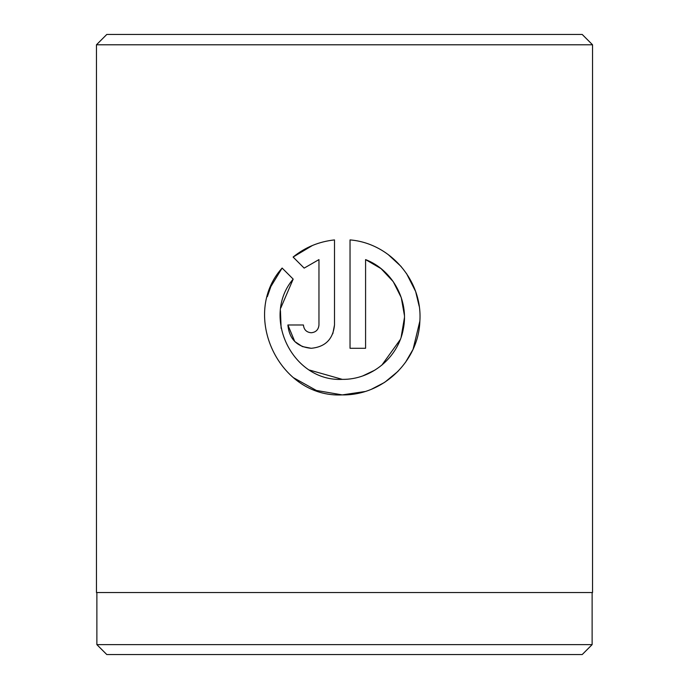 <?xml version="1.0" encoding="UTF-8"?>
<svg xmlns="http://www.w3.org/2000/svg" width="689" height="689" viewBox="0 0 689 689"><rect width="100%" height="100%" fill="white"/><g stroke="black" fill="none" stroke-linecap="round" stroke-linejoin="round"><path stroke-width="1.03" d="M96.873 592.54L96.873 644.628L592.127 644.628L592.127 592.54M280.819 307.897L293.178 279.105C260.795 316.845 292.61 381.93 342.269 379.363L309.619 370.096M281.129 328.36L280.449 310.791M342.269 379.363C371.397 379.837 398.225 357.565 403.28 329.109C409.318 300.619 392.549 269.942 365.583 259.598L365.583 348.289L350.038 348.289L350.038 239.91C390.232 243.174 422.624 280.767 419.868 321.074C418.611 361.415 382.705 395.641 342.269 394.9L364.843 391.55M371.707 389.113L384.316 382.55M384.962 382.119L398.027 371.319M405.459 362.414L412.789 349.823M413.124 349.09L419.868 321.074M419.196 306.321L415.777 292.058M415.467 291.163L406.501 273.499M401.205 266.583L388.096 254.474M311.195 332.753C306.502 332.305 303.909 329.721 303.427 324.984C303.909 329.721 306.502 332.305 311.195 332.753C315.889 332.305 318.482 329.712 318.964 324.984L318.964 259.598L304.159 268.116L293.109 257.057C305.081 247.334 318.878 241.624 334.501 239.91L334.501 324.984C333.08 339.177 325.303 346.946 311.195 348.289C297.097 346.98 289.328 339.203 287.89 324.984L303.427 324.984M332.804 333.726L334.501 324.984M106.795 34.45L582.205 34.45L592.54 44.785L96.46 44.785L106.795 34.45M592.127 644.628L582.205 654.55L106.795 654.55L96.873 644.628M293.626 377.787L316.389 390.465L342.269 394.9C279.209 398.156 239.927 314.873 282.12 268.047L293.178 279.105M592.54 44.785L592.54 592.54L96.46 592.54L96.46 44.785M304.159 268.116L318.964 259.598M312.47 245.465L293.109 257.057M287.89 324.984L294.754 341.503M294.789 341.537L302.299 346.524M302.437 346.584L311.195 348.289M282.12 268.047L270.949 286.409M270.768 286.831L267.341 296.675M365.583 259.598L381.017 268.607L393.238 281.637L401.274 297.639L404.4 315.329M404.426 317.75L401.153 337.128M400.266 339.574L381.827 365.153M374.928 370.096L362.939 375.832"/></g></svg>
